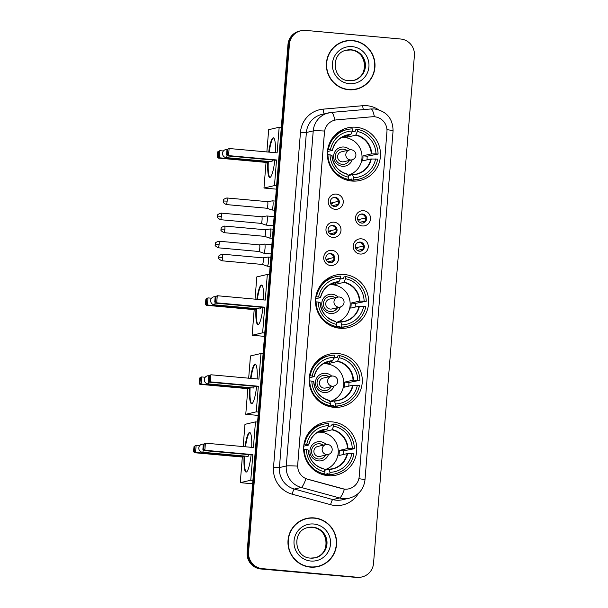 <?xml version="1.0" encoding="UTF-8"?>
<svg xmlns="http://www.w3.org/2000/svg" width="608" height="608" viewBox="0 0 608 608"><rect width="100%" height="100%" fill="white"/><g stroke="black" fill="none" stroke-linecap="round" stroke-linejoin="round"><path stroke-width="0.91" d="M344.242 274.474A27.018 26.554 76.9 0 0 335.95 275.052A27.018 26.554 76.9 0 0 315.575 303.194A27.018 26.554 76.9 0 0 339.91 328.252A27.018 26.554 76.9 0 0 348.209 327.674A27.018 26.554 76.9 0 0 368.585 299.531A27.018 26.554 76.9 0 0 344.242 274.474M337.881 353.514A27.018 26.554 76.9 0 0 329.589 354.084A27.018 26.554 76.9 0 0 309.214 382.234A27.018 26.554 76.9 0 0 333.556 407.284A27.018 26.554 76.9 0 0 341.848 406.714A27.018 26.554 76.9 0 0 362.224 378.564A27.018 26.554 76.9 0 0 337.881 353.514M332.378 421.899A27.018 26.554 76.9 0 0 324.087 422.469A27.018 26.554 76.9 0 0 303.711 450.619A27.018 26.554 76.9 0 0 328.054 475.669A27.018 26.554 76.9 0 0 336.346 475.099A27.018 26.554 76.9 0 0 356.721 446.948A27.018 26.554 76.9 0 0 332.378 421.899M356.083 127.254A27.018 26.554 76.9 0 0 347.791 127.832A27.018 26.554 76.9 0 0 327.416 155.975A27.018 26.554 76.9 0 0 351.758 181.032A27.018 26.554 76.9 0 0 360.05 180.454A27.018 26.554 76.9 0 0 380.426 152.312A27.018 26.554 76.9 0 0 356.083 127.254M335.13 209.312A7.646 7.516 -103.1 0 1 328.244 201.028A7.646 7.516 -103.1 0 1 336.361 194.096A7.646 7.516 -103.1 0 1 343.246 202.38A7.646 7.516 -103.1 0 1 335.13 209.312M335.198 197.349A4.59 4.507 76.9 0 0 330.334 202.228A4.59 4.507 76.9 0 0 335.874 206.386A4.59 4.507 76.9 0 0 335.198 197.349M332.872 237.416A7.646 7.516 -103.1 0 1 325.987 229.132A7.646 7.516 -103.1 0 1 334.096 222.201A7.646 7.516 -103.1 0 1 340.982 230.485A7.646 7.516 -103.1 0 1 332.872 237.416M332.941 225.454A4.59 4.507 76.9 0 0 328.069 230.333A4.59 4.507 76.9 0 0 333.61 234.49A4.59 4.507 76.9 0 0 332.941 225.454M330.608 265.521A7.646 7.516 -103.1 0 1 323.722 257.237A7.646 7.516 -103.1 0 1 331.839 250.306A7.646 7.516 -103.1 0 1 338.724 258.59A7.646 7.516 -103.1 0 1 330.608 265.521M330.676 253.559A4.59 4.507 76.9 0 0 325.812 258.438A4.59 4.507 76.9 0 0 331.352 262.595A4.59 4.507 76.9 0 0 330.676 253.559M362.391 225.94A7.646 7.516 -103.1 0 1 355.505 217.649A7.646 7.516 -103.1 0 1 363.622 210.718A7.646 7.516 -103.1 0 1 370.508 219.009A7.646 7.516 -103.1 0 1 362.391 225.94M362.459 213.978A4.59 4.507 76.9 0 0 357.595 218.857A4.59 4.507 76.9 0 0 363.136 223.014A4.59 4.507 76.9 0 0 362.459 213.978M360.134 254.045A7.646 7.516 -103.1 0 1 353.248 245.754A7.646 7.516 -103.1 0 1 361.357 238.822A7.646 7.516 -103.1 0 1 368.243 247.114A7.646 7.516 -103.1 0 1 360.134 254.045M360.202 242.083A4.59 4.507 76.9 0 0 355.33 246.962A4.59 4.507 76.9 0 0 360.871 251.119A4.59 4.507 76.9 0 0 360.202 242.083M333.344 197.577A4.59 4.507 -103.1 0 1 335.411 206.469M331.079 225.682A4.59 4.507 -103.1 0 1 333.146 234.574M328.814 253.787A4.59 4.507 -103.1 0 1 330.889 262.679M360.605 214.206A4.59 4.507 -103.1 0 1 362.672 223.09M358.34 242.311A4.59 4.507 -103.1 0 1 360.407 251.195M372.195 116.766A13.764 13.528 -103.1 0 1 386.946 131.685L359.191 476.657A13.764 13.528 -103.1 0 1 342.266 488.71L307.777 479.271A13.764 13.528 -103.1 0 1 297.715 464.778L324.459 132.331A13.764 13.528 -103.1 0 1 336.695 119.852L372.195 116.766M350.626 180.903A27.018 26.554 76.9 0 0 351.325 180.416M340.26 131.769A27.018 26.554 76.9 0 0 339.135 131.594M326.914 475.547A27.018 26.554 76.9 0 0 327.613 475.061M316.555 426.413A27.018 26.554 76.9 0 0 315.43 426.238M332.416 407.162A27.018 26.554 76.9 0 0 333.116 406.676M322.058 358.028A27.018 26.554 76.9 0 0 320.933 357.854M338.778 328.122A27.018 26.554 76.9 0 0 339.477 327.636M328.419 278.988A27.018 26.554 76.9 0 0 327.294 278.814M352.67 40.538A24.723 24.305 76.9 0 0 345.078 41.063A24.723 24.305 76.9 0 0 326.435 66.819A24.723 24.305 76.9 0 0 348.711 89.748A24.723 24.305 76.9 0 0 356.296 89.224A24.723 24.305 76.9 0 0 374.938 63.468A24.723 24.305 76.9 0 0 352.67 40.538M352.929 40.82A24.723 24.305 76.9 0 0 351.933 40.706A24.723 24.305 76.9 0 0 344.713 41.154M314.26 517.91A24.723 24.305 76.9 0 0 306.668 518.434A24.723 24.305 76.9 0 0 288.025 544.198A24.723 24.305 76.9 0 0 310.3 567.12A24.723 24.305 76.9 0 0 317.885 566.595A24.723 24.305 76.9 0 0 336.536 540.839A24.723 24.305 76.9 0 0 314.26 517.91M314.518 518.191A24.723 24.305 76.9 0 0 313.53 518.084A24.723 24.305 76.9 0 0 306.303 518.525M300.952 30.727L299.493 31.069A15.291 15.033 76.9 0 0 287.972 44.597L247.114 552.414A15.291 15.033 76.9 0 0 260.885 568.989L356.584 577.433A15.291 15.033 76.9 0 0 361.281 577.106A15.291 15.033 76.9 0 1 356.584 577.433L261.615 568.822L357.314 577.258A15.291 15.033 76.9 0 0 373.532 563.403L414.39 55.586A15.291 15.033 76.9 0 0 400.619 39.011L305.649 30.4A15.291 15.033 76.9 0 0 289.431 44.262L248.573 552.072A15.291 15.033 76.9 0 0 262.344 568.647L357.314 577.258M247.114 552.414L247.844 552.239A15.291 15.033 76.9 0 0 261.615 568.822A15.291 15.033 76.9 0 1 247.844 552.239L288.701 44.43L247.844 552.239L248.573 552.072M300.223 30.894A15.291 15.033 76.9 0 0 288.701 44.43A15.291 15.033 76.9 0 1 300.223 30.894M358.872 478.694A17.845 1.011 4.6 0 1 364.982 479.963C363.706 489.41 358.492 495.482 349.326 498.157A20.391 20.041 -103.1 0 1 339.621 497.967A17.845 2.896 105.3 0 0 344.455 489.151L305.999 478.732A17.845 2.896 105.3 0 1 301.196 487.456A20.391 20.041 -103.1 0 1 286.277 465.979A17.845 1.011 -175.4 0 1 297.586 466.116L324.543 131.039A17.845 1.011 4.6 0 0 313.234 130.91A20.391 20.041 -103.1 0 1 331.368 112.419A17.845 3.253 85 0 1 331.451 112.404A17.845 3.253 85 0 1 334.848 120.141M317.52 566.679A24.723 24.305 76.9 0 0 325.037 563.35M355.931 89.308A24.723 24.305 76.9 0 0 363.447 85.971M355.855 577.6A15.291 15.033 76.9 0 0 360.552 577.273L362.011 576.931M347.715 89.634A24.472 24.054 76.9 0 0 347.996 89.665A24.472 24.054 76.9 0 0 355.505 89.14L356.235 88.973A24.472 24.054 76.9 0 0 374.688 63.483A24.472 24.054 76.9 0 0 352.648 40.789A24.472 24.054 76.9 0 0 345.139 41.314A24.472 24.054 76.9 0 0 326.686 66.804A24.472 24.054 76.9 0 0 348.726 89.49A24.472 24.054 76.9 0 0 356.235 88.973M345.139 41.314L344.409 41.481A24.472 24.054 76.9 0 0 337.197 44.483M309.305 567.013A24.472 24.054 76.9 0 0 309.586 567.036A24.472 24.054 76.9 0 0 317.102 566.519L317.832 566.344A24.472 24.054 76.9 0 0 336.285 540.854A24.472 24.054 76.9 0 0 314.237 518.168A24.472 24.054 76.9 0 0 306.728 518.685A24.472 24.054 76.9 0 0 288.276 544.175A24.472 24.054 76.9 0 0 310.316 566.869A24.472 24.054 76.9 0 0 317.832 566.344M306.728 518.685L305.999 518.86A24.472 24.054 76.9 0 0 298.794 521.854M334.096 136.01A25.49 25.057 76.9 0 1 345.397 129.96L347.229 129.534A25.49 25.057 76.9 0 1 352.541 128.888L352.366 131.032A23.347 22.952 76.9 0 0 330.456 149.758L332.386 150.381L327.446 151.529M343.626 136.374L350.702 134.733L352.366 131.032M352.002 131.883L355.612 131.047L355.71 129.77L357.542 129.344A25.49 25.057 76.9 0 1 378.077 154.075L375.972 153.885A23.347 22.952 76.9 0 0 357.367 131.488L355.703 135.181L347.411 137.112A19.98 19.638 76.9 0 0 343.049 136.648M346.233 137.788A19.98 19.638 76.9 0 0 342.106 137.134M378.077 154.075L367.141 156.21L362.968 155.838L371.252 153.908L375.972 153.885M366.958 159.881A24.214 23.803 76.9 0 0 367.141 156.21M351.652 180.242A25.49 25.057 76.9 0 0 356.964 179.603L358.788 179.178A25.49 25.057 76.9 0 1 353.476 179.816L351.652 180.242L351.751 178.972L346.856 180.112M344.151 179.17A25.49 25.057 76.9 0 0 346.651 179.793L348.475 179.368A25.49 25.057 76.9 0 1 327.94 154.637L327.355 154.774M358.788 179.178A25.49 25.057 76.9 0 0 377.674 159.144L370.842 158.977L362.558 160.907A19.98 19.638 -103.1 0 0 362.968 155.838M327.666 149.72L328.343 149.568A25.49 25.057 76.9 0 1 347.229 129.534M353.476 179.816L353.651 177.68A23.347 22.952 76.9 0 0 375.562 158.954M327.94 154.637L330.045 154.827A23.347 22.952 76.9 0 0 348.65 177.224L348.475 179.368M330.456 149.758L328.343 149.568M348.126 175.651L352.526 174.633L353.651 177.68M348.65 177.224L347.7 174.374A20.224 19.874 76.9 0 1 331.93 155.39L330.045 154.827M352.526 174.633L352.701 174.823A20.224 19.874 76.9 0 0 371.275 158.954M350.915 134.444A20.224 19.874 76.9 0 0 332.34 150.313L332.386 150.381M357.367 131.488L357.542 129.344M349.319 175.378A19.98 19.638 76.9 0 0 354.251 172.216M347.411 137.112L347.548 135.462M341.354 137.575A19.167 18.84 -103.1 0 1 347.981 175.203M349.874 149.857A9.682 9.523 76.9 0 0 333.648 155.792A9.682 9.523 76.9 0 0 352.184 159.775M347.077 150.503A7.646 7.516 76.9 0 0 335.282 157.259A7.646 7.516 76.9 0 0 349.395 160.428M351.971 159.828A5.1 5.1 0 0 0 355.9 155.276A5.1 5.1 0 0 0 349.661 149.902A5.1 5.008 -103.1 0 0 350.406 159.942A5.1 5.008 -103.1 0 0 351.971 159.828L343.756 161.743A5.1 5.008 -103.1 0 1 337.6 157.13A5.1 5.008 -103.1 0 1 341.438 151.818L349.661 149.902A5.1 5.008 -103.1 0 1 351.226 149.796M340.951 149.31A7.646 7.516 -103.1 0 1 346.894 150.541M349.212 160.474A7.646 7.516 -103.1 0 1 344.424 164.206M351.652 180.196A26.509 26.053 -103.1 0 1 350.558 180.895M274.808 160.2A19.882 3.481 95.2 0 1 269.777 177.437A19.882 3.481 95.2 0 1 267.816 161.386M276.336 189.149L263.971 188.032L266.038 162.412L218.052 158.057L217.314 156.91L217.717 151.84L219.845 150.67L223.41 150.997M266.874 151.932L268.668 129.686L279.171 127.239L281.306 127.437M266.038 162.412L267.262 162.123L219.275 157.776L218.052 158.057M268.706 152.099A19.882 3.481 95.2 0 1 273.364 137.834A19.882 3.481 95.2 0 1 275.386 152.707M267.322 161.348L267.262 162.123M263.971 188.032L274.474 185.584L276.534 159.965L275.31 160.246L227.324 155.899L228.547 155.61L276.534 159.965M227.856 149.477L227.453 154.554L228.547 155.61L229.125 148.512L226.997 149.674L229.125 148.512L277.111 152.859L279.171 127.239M276.61 185.774L274.474 185.584M217.717 151.84L219.845 150.67L219.275 157.776L218.173 156.712L218.576 151.635M217.314 156.91L218.173 156.712M227.453 154.554L226.594 154.751L227.324 155.899M226.997 149.674L226.594 154.751M227.05 155.466A4.081 0.714 95.2 0 1 226.26 157.616A4.081 0.714 95.2 0 1 226.214 157.616L271.7 161.743A4.081 0.714 -84.8 0 0 271.746 161.736A4.081 0.714 -84.8 0 0 272.46 159.988M270.028 177.407A19.882 3.481 95.2 0 1 268.31 161.432M269.207 152.144A19.882 3.481 95.2 0 1 273.615 137.91M322.248 283.229A25.49 25.057 76.9 0 1 333.556 277.18L335.38 276.754A25.49 25.057 76.9 0 1 340.693 276.108L340.526 278.251A23.347 22.952 76.9 0 0 318.615 296.978L320.538 297.601L315.605 298.748M331.778 283.594L338.854 281.952L340.526 278.251M340.161 279.102L343.763 278.266L343.87 276.99L345.694 276.564A25.49 25.057 76.9 0 1 366.236 301.294L364.124 301.104A23.347 22.952 76.9 0 0 345.519 278.707L343.854 282.401L335.57 284.331A19.98 19.638 76.9 0 0 331.208 283.868M334.385 285.008A19.98 19.638 76.9 0 0 330.258 284.354M366.236 301.294L355.3 303.43L351.12 303.058L359.412 301.127L364.124 301.104M355.11 307.101A24.214 23.803 76.9 0 0 355.3 303.43M339.804 327.461A25.49 25.057 76.9 0 0 345.116 326.823L346.948 326.397A25.49 25.057 76.9 0 1 341.635 327.043L339.804 327.461L339.91 326.192L335.016 327.332M332.302 326.39A25.49 25.057 76.9 0 0 334.81 327.013L336.634 326.587A25.49 25.057 76.9 0 1 316.092 301.857L315.506 301.994M346.948 326.397A25.49 25.057 76.9 0 0 365.826 306.364L359.001 306.196L350.71 308.127A19.98 19.638 -103.1 0 0 351.12 303.058M315.826 296.94L316.502 296.788A25.49 25.057 76.9 0 1 335.38 276.754M341.635 327.043L341.802 324.9A23.347 22.952 76.9 0 0 363.713 306.174M316.092 301.857L318.204 302.047A23.347 22.952 76.9 0 0 336.809 324.444L336.634 326.587M318.615 296.978L316.502 296.788M336.285 322.871L340.685 321.852L341.802 324.9M336.809 324.444L335.859 321.594A20.224 19.874 76.9 0 1 320.089 302.609L318.204 302.047M340.685 321.852L340.852 322.042A20.224 19.874 76.9 0 0 359.427 306.174M339.066 281.664A20.224 19.874 76.9 0 0 320.5 297.532L320.538 297.601M345.519 278.707L345.694 276.564M337.47 322.597A19.98 19.638 76.9 0 0 342.41 319.436M335.57 284.331L335.7 282.682M329.513 284.795A19.167 18.84 -103.1 0 1 336.133 322.422M338.033 297.076A9.682 9.523 76.9 0 0 321.799 303.012A9.682 9.523 76.9 0 0 340.343 306.994M335.236 297.722A7.646 7.516 76.9 0 0 323.433 304.479A7.646 7.516 76.9 0 0 337.546 307.648M340.13 307.048A5.1 5.1 0 0 0 344.052 302.495A5.1 5.1 0 0 0 337.812 297.122A5.1 5.008 -103.1 0 0 338.565 307.162A5.1 5.008 -103.1 0 0 340.13 307.048L331.907 308.963A5.1 5.008 -103.1 0 1 325.751 304.35A5.1 5.008 -103.1 0 1 329.597 299.037L337.812 297.122A5.1 5.008 -103.1 0 1 339.378 297.016M329.11 296.529A7.646 7.516 -103.1 0 1 335.054 297.768M337.364 307.694A7.646 7.516 -103.1 0 1 332.576 311.425M339.811 327.416A26.509 26.053 -103.1 0 1 338.709 328.115M262.96 307.42A19.882 3.481 95.2 0 1 257.929 324.657A19.882 3.481 95.2 0 1 255.968 308.606M264.495 336.368L252.13 335.251L254.19 309.632L206.203 305.277L205.466 304.129L205.876 299.06L207.997 297.89L211.569 298.216M255.033 299.151L256.819 276.906L267.322 274.459L269.458 274.656M254.19 309.632L255.413 309.343L207.427 304.996L206.203 305.277M256.857 299.318A19.882 3.481 95.2 0 1 261.524 285.053A19.882 3.481 95.2 0 1 263.545 299.926M255.474 308.568L255.413 309.343M252.13 335.251L262.633 332.804L264.693 307.184L263.469 307.466L215.483 303.118L216.706 302.83L264.693 307.184M216.015 296.696L215.604 301.773L216.706 302.83L217.276 295.731L215.156 296.894L217.276 295.731L265.263 300.078L267.322 274.459M264.761 332.994L262.633 332.804M205.876 299.06L207.997 297.89L207.427 304.996L206.325 303.932L206.735 298.855M205.466 304.129L206.325 303.932M215.604 301.773L214.746 301.971L215.483 303.118M215.156 296.894L214.746 301.971M215.202 302.685A4.081 0.714 95.2 0 1 214.411 304.836A4.081 0.714 95.2 0 1 214.373 304.836L259.859 308.963A4.081 0.714 -84.8 0 0 259.897 308.955A4.081 0.714 -84.8 0 0 260.612 307.207M258.187 324.626A19.882 3.481 95.2 0 1 256.47 308.651M257.359 299.364A19.882 3.481 95.2 0 1 261.767 285.129M315.894 362.269A25.49 25.057 76.9 0 1 327.195 356.212L329.019 355.786A25.49 25.057 76.9 0 1 334.339 355.148L334.164 357.291A23.347 22.952 76.9 0 0 312.254 376.01L314.176 376.641L309.244 377.788M325.424 362.634L332.5 360.985L334.164 357.291M333.8 358.142L337.402 357.299L337.508 356.03L339.332 355.604A25.49 25.057 76.9 0 1 359.875 380.334L357.762 380.137A23.347 22.952 76.9 0 0 339.165 357.747L337.493 361.441L329.209 363.371A19.98 19.638 76.9 0 0 324.847 362.9M328.031 364.04A19.98 19.638 76.9 0 0 323.904 363.394M359.875 380.334L348.939 382.47L344.759 382.09L353.05 380.16L357.762 380.137M348.749 386.141A24.214 23.803 76.9 0 0 348.939 382.47M333.45 406.501A25.49 25.057 76.9 0 0 338.762 405.863L340.586 405.437A25.49 25.057 76.9 0 1 335.274 406.076L333.45 406.501L333.549 405.224L328.654 406.372M325.949 405.43A25.49 25.057 76.9 0 0 328.449 406.053L330.273 405.627A25.49 25.057 76.9 0 1 309.73 380.897L309.153 381.034M340.586 405.437A25.49 25.057 76.9 0 0 359.465 385.404L352.64 385.236L344.356 387.167A19.98 19.638 -103.1 0 0 344.759 382.09M309.464 375.98L310.141 375.82A25.49 25.057 76.9 0 1 329.019 355.786M335.274 406.076L335.449 403.932A23.347 22.952 76.9 0 0 357.36 385.214M309.73 380.897L311.843 381.087A23.347 22.952 76.9 0 0 330.448 403.484L330.273 405.627M312.254 376.01L310.141 375.82M329.924 401.911L334.324 400.885L335.449 403.932M330.448 403.484L329.498 400.626A20.224 19.874 76.9 0 1 313.728 381.649L311.843 381.087M334.354 400.885A19.98 19.638 76.9 0 0 337.942 400.398L334.499 401.082A20.224 19.874 76.9 0 0 353.073 385.214M332.713 360.704A20.224 19.874 76.9 0 0 314.138 376.572L314.176 376.641M339.165 357.747L339.332 355.604M331.109 401.637A19.98 19.638 76.9 0 0 336.049 398.476M329.209 363.371L329.346 361.722M323.152 363.835A19.167 18.84 -103.1 0 1 329.772 401.455M331.672 376.116A9.682 9.523 76.9 0 0 315.446 382.052A9.682 9.523 76.9 0 0 333.982 386.034M328.875 376.762A7.646 7.516 76.9 0 0 317.072 383.511A7.646 7.516 76.9 0 0 331.185 386.688M333.769 386.088A5.1 5.1 0 0 0 337.691 381.535A5.1 5.1 0 0 0 331.459 376.162A5.1 5.008 -103.1 0 0 332.204 386.194A5.1 5.008 -103.1 0 0 333.769 386.088L325.546 388.003A5.1 5.008 -103.1 0 1 319.39 383.382A5.1 5.008 -103.1 0 1 323.236 378.07L331.459 376.162A5.1 5.008 -103.1 0 1 333.024 376.048M322.749 375.569A7.646 7.516 -103.1 0 1 328.692 376.8M331.003 386.734A7.646 7.516 -103.1 0 1 326.222 390.465M333.45 406.456A26.509 26.053 -103.1 0 1 332.348 407.147M256.606 386.46A19.882 3.481 95.2 0 1 251.575 403.689A19.882 3.481 95.2 0 1 249.607 387.646M258.134 415.408L245.769 414.284L247.828 388.664L199.842 384.317L199.105 383.169L199.515 378.1L201.636 376.93L205.208 377.256M248.672 378.191L250.466 355.946L260.969 353.499L263.097 353.696M247.828 388.664L249.052 388.383L201.066 384.036L199.842 384.317M250.504 378.358A19.882 3.481 95.2 0 1 255.162 364.093A19.882 3.481 95.2 0 1 257.184 378.966M249.113 387.6L249.052 388.383M245.769 414.284L256.272 411.836L258.332 386.224L257.108 386.506L209.122 382.158L210.345 381.87L258.332 386.224M209.654 375.736L209.243 380.806L210.345 381.87L210.915 374.771L208.795 375.934L210.915 374.771L258.902 379.118L260.969 353.499M258.408 412.034L256.272 411.836M199.515 378.1L201.636 376.93L201.066 384.036L199.964 382.972L200.374 377.895M199.105 383.169L199.964 382.972M209.243 380.806L208.384 381.011L209.122 382.158M208.795 375.934L208.384 381.011M208.848 381.725A4.081 0.714 95.2 0 1 208.05 383.876A4.081 0.714 95.2 0 1 208.012 383.876L253.498 388.003A4.081 0.714 -84.8 0 0 253.544 387.995A4.081 0.714 -84.8 0 0 254.25 386.247M251.826 403.666A19.882 3.481 95.2 0 1 250.108 387.691M250.998 378.404A19.882 3.481 95.2 0 1 255.406 364.169M310.392 430.654A25.49 25.057 76.9 0 1 321.693 424.597L323.517 424.171A25.49 25.057 76.9 0 1 328.837 423.533L328.662 425.676A23.347 22.952 76.9 0 0 306.751 444.395L308.682 445.026L303.742 446.173M319.922 431.019L326.998 429.37L328.662 425.676M328.297 426.527L331.9 425.684L332.006 424.414L333.83 423.989A25.49 25.057 76.9 0 1 354.373 448.712L352.26 448.522A23.347 22.952 76.9 0 0 333.663 426.132L331.991 429.826L323.707 431.756A19.98 19.638 76.9 0 0 319.344 431.285M322.529 432.425A19.98 19.638 76.9 0 0 318.402 431.779M354.373 448.712L343.436 450.855L339.256 450.475L347.548 448.544L352.26 448.522M343.246 454.526A24.214 23.803 76.9 0 0 343.436 450.855M327.948 474.886A25.49 25.057 76.9 0 0 333.26 474.248L335.084 473.822A25.49 25.057 76.9 0 1 329.772 474.46L327.948 474.886L328.046 473.609L323.152 474.757M320.446 473.814A25.49 25.057 76.9 0 0 322.947 474.438L324.771 474.012A25.49 25.057 76.9 0 1 304.228 449.282L303.65 449.418M335.084 473.822A25.49 25.057 76.9 0 0 353.962 453.788L347.138 453.621L338.854 455.552A19.98 19.638 -103.1 0 0 339.256 450.475M303.962 444.364L304.638 444.205A25.49 25.057 76.9 0 1 323.517 424.171M329.772 474.46L329.946 472.317A23.347 22.952 76.9 0 0 351.857 453.598M304.228 449.282L306.341 449.472A23.347 22.952 76.9 0 0 324.946 471.869L324.771 474.012M306.751 444.395L304.638 444.205M324.421 470.296L328.822 469.27L329.946 472.317M324.946 471.869L323.996 469.011A20.224 19.874 76.9 0 1 308.226 450.034L306.341 449.472M328.822 469.27L328.996 469.467A20.224 19.874 76.9 0 0 347.571 453.598M327.21 429.088A20.224 19.874 76.9 0 0 308.636 444.957L308.682 445.026M333.663 426.132L333.83 423.989M325.607 470.022A19.98 19.638 76.9 0 0 330.547 466.853M323.707 431.756L323.844 430.107M317.65 432.22A19.167 18.84 -103.1 0 1 324.269 469.84M326.169 444.501A9.682 9.523 76.9 0 0 309.943 450.437A9.682 9.523 76.9 0 0 328.48 454.419M323.372 445.147A7.646 7.516 76.9 0 0 311.57 451.896A7.646 7.516 76.9 0 0 325.683 455.073M328.267 454.472A5.1 5.1 0 0 0 332.188 449.92A5.1 5.1 0 0 0 325.956 444.547A5.1 5.008 -103.1 0 0 326.701 454.579A5.1 5.008 -103.1 0 0 328.267 454.472L320.044 456.388A5.1 5.008 -103.1 0 1 313.888 451.767A5.1 5.008 -103.1 0 1 317.733 446.454L325.956 444.547A5.1 5.008 -103.1 0 1 327.522 444.433M317.247 443.954A7.646 7.516 -103.1 0 1 323.19 445.185M325.5 455.118A7.646 7.516 -103.1 0 1 320.72 458.85M327.948 474.84A26.509 26.053 -103.1 0 1 326.846 475.532M251.104 454.845A19.882 3.481 95.2 0 1 246.073 472.074A19.882 3.481 95.2 0 1 244.104 456.03M252.632 483.793L240.266 482.668L242.326 457.049L194.34 452.702L193.61 451.554L194.013 446.485L196.133 445.314L199.705 445.641M243.17 446.576L244.963 424.331L255.466 421.884L257.594 422.081M242.326 457.049L243.55 456.768L195.563 452.42L194.34 452.702M245.001 446.743A19.882 3.481 95.2 0 1 249.66 432.478A19.882 3.481 95.2 0 1 251.682 447.344M243.618 455.985L243.55 456.768M240.266 482.668L250.77 480.221L252.829 454.609L251.606 454.89L203.619 450.543L204.843 450.254L252.829 454.609M204.151 444.121L203.741 449.19L204.843 450.254L205.413 443.156L203.292 444.319L205.413 443.156L253.399 447.503L255.466 421.884M252.905 480.419L250.77 480.221M194.013 446.485L196.133 445.314L195.563 452.42L194.461 451.356L194.872 446.28M193.61 451.554L194.461 451.356M203.741 449.19L202.882 449.396L203.619 450.543M203.292 444.319L202.882 449.396M203.346 450.11A4.081 0.714 95.2 0 1 202.548 452.261A4.081 0.714 95.2 0 1 202.51 452.261L247.996 456.388A4.081 0.714 -84.8 0 0 248.041 456.38A4.081 0.714 -84.8 0 0 248.748 454.632M246.324 472.051A19.882 3.481 95.2 0 1 244.606 456.076M245.495 446.789A19.882 3.481 95.2 0 1 249.903 432.554M357.755 219.769L365.499 217.968A5.609 5.51 76.9 0 0 364.458 215.627M266.091 225.104A4.59 0.806 -84.8 0 0 267.284 220.347A4.59 0.806 -84.8 0 0 266.874 215.969A4.59 0.806 -84.8 0 0 266.836 215.969A4.59 0.806 -84.8 0 0 266.828 215.969L261.752 216.782A3.314 0.578 -84.8 0 0 261.736 216.782A3.314 0.578 -84.8 0 0 261.729 216.782A3.314 0.578 -84.8 0 1 262.056 219.944A3.314 0.578 -84.8 0 1 261.197 223.379A3.314 0.578 -84.8 0 1 261.159 223.387A3.314 0.578 -84.8 0 1 261.136 223.379L266.008 225.097A4.59 0.806 -84.8 0 0 266.046 225.104A4.59 0.806 -84.8 0 0 266.091 225.104M360.027 220.073L357.785 219.868M365.104 221.046L359.586 222.33M355.49 247.874L363.234 246.073A5.609 5.51 76.9 0 0 362.193 243.732M263.674 253.148A4.59 0.806 -84.8 0 0 263.75 253.202A4.59 0.806 -84.8 0 0 263.788 253.209A4.59 0.806 -84.8 0 0 263.834 253.209A4.59 0.806 -84.8 0 0 265.02 248.452A4.59 0.806 -84.8 0 0 264.617 244.074A4.59 0.806 -84.8 0 0 264.579 244.074A4.59 0.806 -84.8 0 0 264.564 244.074M219.108 244.363A3.314 0.578 -84.8 0 0 218.812 241.201C216.038 242.182 214.89 242.949 215.354 243.496L215.209 244.234L219.108 244.363A3.314 0.578 -84.8 0 1 218.211 247.798L258.902 251.492A3.314 0.578 -84.8 0 0 258.902 251.492A3.314 0.578 -84.8 0 0 258.932 251.484A3.314 0.578 -84.8 0 0 259.791 248.049A3.314 0.578 -84.8 0 0 259.502 244.887A3.314 0.578 -84.8 0 0 259.472 244.887A3.314 0.578 -84.8 0 0 259.464 244.887M357.762 248.178L355.52 247.973M362.847 249.151L357.322 250.435M330.494 203.148L338.238 201.339A5.609 5.51 76.9 0 0 337.197 198.998M271.708 209.912A4.59 0.806 -84.8 0 0 271.784 209.965A4.59 0.806 -84.8 0 0 271.814 209.973A4.59 0.806 -84.8 0 0 271.86 209.973A4.59 0.806 -84.8 0 0 273.053 205.215A4.59 0.806 -84.8 0 0 272.642 200.838A4.59 0.806 -84.8 0 0 272.612 200.838A4.59 0.806 -84.8 0 0 272.597 200.838L267.52 201.651A3.314 0.578 -84.8 0 0 267.505 201.651A3.314 0.578 -84.8 0 0 267.497 201.651M271.784 209.965L266.92 208.248A3.314 0.578 -84.8 0 0 266.935 208.248A3.314 0.578 -84.8 0 0 267.824 204.812A3.314 0.578 -84.8 0 0 267.528 201.651L226.845 197.965C224.071 198.945 222.916 199.713 223.387 200.252L223.242 200.997L227.134 201.126A3.314 0.578 -84.8 0 0 226.845 197.965M266.935 208.248A3.314 0.578 -84.8 0 0 266.965 208.248L226.244 204.562A3.314 0.578 -84.8 0 0 227.134 201.126M332.766 203.444L330.524 203.247M337.843 204.417L332.325 205.709M328.229 231.253L335.973 229.444A5.609 5.51 76.9 0 0 334.932 227.103M269.602 238.07A4.59 0.806 -84.8 0 0 270.788 233.32A4.59 0.806 -84.8 0 0 270.385 228.942A4.59 0.806 -84.8 0 0 270.347 228.942A4.59 0.806 -84.8 0 0 270.34 228.942L265.255 229.756A3.314 0.578 -84.8 0 0 265.232 229.756A3.314 0.578 -84.8 0 1 265.27 229.756A3.314 0.578 -84.8 0 1 265.567 232.917A3.314 0.578 -84.8 0 1 264.708 236.352A3.314 0.578 -84.8 0 1 264.67 236.352L269.519 238.07A4.59 0.806 -84.8 0 0 269.557 238.078A4.59 0.806 -84.8 0 0 269.602 238.07M264.647 236.352A3.314 0.578 -84.8 0 0 264.67 236.352L223.98 232.666A3.314 0.578 -84.8 0 0 224.876 229.231A3.314 0.578 -84.8 0 0 224.58 226.07C221.806 227.05 220.658 227.818 221.122 228.357L220.978 229.102L224.876 229.231M330.501 231.549L328.259 231.352M335.586 232.522L330.06 233.814M325.972 259.358L333.716 257.549A5.609 5.51 76.9 0 0 332.675 255.208M267.178 266.122A4.59 0.806 -84.8 0 0 267.262 266.175A4.59 0.806 -84.8 0 0 267.292 266.182A4.59 0.806 -84.8 0 0 267.338 266.175A4.59 0.806 -84.8 0 0 268.531 261.425A4.59 0.806 -84.8 0 0 268.12 257.047A4.59 0.806 -84.8 0 0 268.082 257.047A4.59 0.806 -84.8 0 0 268.075 257.047L262.998 257.86A3.314 0.578 -84.8 0 0 262.983 257.86A3.314 0.578 -84.8 0 0 262.975 257.86M267.262 266.175L262.398 264.457A3.314 0.578 -84.8 0 0 262.413 264.457A3.314 0.578 -84.8 0 0 263.302 261.022A3.314 0.578 -84.8 0 0 263.006 257.86L222.323 254.174C219.549 255.155 218.394 255.922 218.865 256.462L218.72 257.207L222.612 257.336A3.314 0.578 -84.8 0 0 222.323 254.174M262.413 264.457A3.314 0.578 -84.8 0 0 262.443 264.457L221.722 260.771A3.314 0.578 -84.8 0 0 222.612 257.336M328.244 259.654L326.002 259.456M333.321 260.627L327.796 261.919M358.469 493.324A25.49 25.057 -103.1 0 1 334.894 505.476A25.49 25.057 -103.1 0 1 330.585 504.693L292.159 494.182A25.49 25.057 -103.1 0 1 273.516 467.332L300.474 132.263A25.49 25.057 -103.1 0 1 323.137 109.151L362.687 105.708A25.49 25.057 -103.1 0 1 378.495 109.714M370.918 108.976A17.845 3.253 85 0 1 371.002 108.961L331.451 112.404L321.754 114.456A20.391 20.041 76.9 0 0 306.386 132.498L313.234 130.91L286.277 465.979L279.429 467.575A20.391 20.041 76.9 0 0 294.34 489.052L301.196 487.456L339.621 497.967L332.766 499.563A20.391 20.041 76.9 0 0 342.479 499.753L349.326 498.157M364.982 479.963L393.064 130.933C392.89 118.59 386.734 111.272 374.596 108.969L371.002 108.961A17.845 3.253 85 0 1 374.406 116.751M393.064 130.933A17.845 1.011 -175.4 0 0 386.962 129.671M289.431 44.262L287.972 44.597M262.344 568.647L260.885 568.989M292.159 494.182A5.1 0.828 -74.7 0 1 294.34 489.052L332.766 499.563A5.1 0.828 -74.7 0 0 330.585 504.693M300.474 132.263L306.386 132.498L279.429 467.575L273.516 467.332M323.137 109.151A5.1 0.927 -95 0 0 324.246 113.878M362.687 105.708A5.1 0.927 -95 0 0 363.402 109.622M353.347 80.476A15.534 15.276 76.9 0 0 350.748 49.955A15.534 15.276 76.9 0 0 346.294 50.213M351.386 49.81A15.534 15.276 76.9 0 0 346.613 50.137C330.121 52.881 332.135 80.241 348.924 80.727L353.666 80.4A15.534 15.276 76.9 0 0 351.386 49.81M349.197 83.646A18.597 18.278 76.9 0 0 368.919 66.796A18.597 18.278 76.9 0 0 352.176 46.634A18.597 18.278 76.9 0 0 332.454 63.49A18.597 18.278 76.9 0 0 349.197 83.646M348.954 80.742A15.534 15.276 76.9 0 0 353.666 80.4M314.936 557.848A15.534 15.276 76.9 0 0 312.337 527.334A15.534 15.276 76.9 0 0 307.891 527.592M312.976 527.182A15.534 15.276 76.9 0 0 308.203 527.508C291.718 530.26 293.732 557.612 310.521 558.106A15.534 15.276 76.9 0 0 326.975 541.591A15.534 15.276 76.9 0 0 312.976 527.182M310.787 561.024A18.597 18.278 76.9 0 0 330.516 544.168A18.597 18.278 76.9 0 0 313.766 524.012A18.597 18.278 76.9 0 0 294.044 540.862A18.597 18.278 76.9 0 0 310.787 561.024M350.702 134.733A19.98 19.638 76.9 0 0 332.394 150.336M352.556 174.625A19.98 19.638 76.9 0 0 370.842 158.977M371.686 153.885A20.224 19.874 76.9 0 0 355.916 134.9M371.252 153.908A19.98 19.638 76.9 0 0 355.703 135.181M348.057 180.424A24.442 24.024 76.9 0 0 348.437 180.28M338.854 281.952A19.98 19.638 76.9 0 0 320.553 297.555M344.303 321.358L340.7 321.845A19.98 19.638 76.9 0 0 359.001 306.196M359.837 301.104A20.224 19.874 76.9 0 0 344.067 282.12M359.412 301.127A19.98 19.638 76.9 0 0 343.854 282.401M336.209 327.644A24.442 24.024 76.9 0 0 336.589 327.499M332.5 360.985A19.98 19.638 76.9 0 0 314.192 376.595M337.942 400.398A19.98 19.638 76.9 0 0 352.64 385.236M353.476 380.137A20.224 19.874 76.9 0 0 337.706 361.152M353.05 380.16A19.98 19.638 76.9 0 0 337.493 361.441M326.998 429.37A19.98 19.638 76.9 0 0 308.689 444.98M332.439 468.783L328.837 469.27A19.98 19.638 76.9 0 0 347.138 453.621M347.974 448.522A20.224 19.874 76.9 0 0 332.204 429.537M347.548 448.544A19.98 19.638 76.9 0 0 331.991 429.826M221.365 216.258A3.314 0.578 -84.8 0 0 221.069 213.096C218.302 214.077 217.147 214.844 217.618 215.392L217.474 216.129L221.365 216.258A3.314 0.578 -84.8 0 1 220.476 219.693L261.159 223.387M353.028 80.552C369.512 77.809 367.498 50.449 350.71 49.962L345.975 50.289M314.617 557.924C331.109 555.18 329.095 527.828 312.307 527.334L307.564 527.66M315.256 557.779L310.521 558.106M347.943 180.401L351.713 179.52M356.151 174.139L352.541 174.625M347.563 174.177C338.253 171.494 333.07 165.247 332.014 155.435M332.424 150.358C334.438 142.401 339.325 137.355 347.084 135.219M336.954 133.236L338.071 132.97M227.164 149.515L226.951 149.492A4.081 4.081 0 0 0 222.52 153.231A4.081 4.081 0 0 0 226.214 157.616M336.095 327.621L339.864 326.739M335.722 321.396C326.412 318.714 321.229 312.466 320.173 302.655M320.583 297.578C322.59 289.621 327.476 284.574 335.236 282.439M325.113 280.455L326.222 280.189M215.323 296.734L215.11 296.719A4.081 4.081 0 0 0 210.672 300.451A4.081 4.081 0 0 0 214.373 304.836M329.741 406.653L333.503 405.779M329.361 400.436C320.051 397.754 314.868 391.506 313.812 381.687M314.222 376.618C316.236 368.661 321.115 363.614 328.875 361.479M318.752 359.488L319.869 359.229M208.962 375.774L208.749 375.752A4.081 4.081 0 0 0 204.318 379.491A4.081 4.081 0 0 0 208.012 383.876M324.239 475.038L328.001 474.164M323.859 468.821C314.549 466.138 309.366 459.891 308.309 450.072M308.72 445.003C310.734 437.046 315.613 431.999 323.372 429.864M313.249 427.872L314.366 427.614M203.46 444.159L203.247 444.136A4.081 4.081 0 0 0 198.816 447.876A4.081 4.081 0 0 0 202.51 452.261M273.395 225.773L266.046 225.104M274.124 216.623L266.874 215.969M221.069 213.096L261.759 216.782M220.476 219.693C217.922 218.226 216.927 217.269 217.489 216.82L217.474 216.129M271.13 253.878L263.788 253.209M218.812 241.201L259.502 244.887L264.579 244.074M271.867 244.728L264.617 244.074M258.886 251.484L263.75 253.202M218.211 247.798C215.665 246.331 214.67 245.374 215.224 244.925L215.209 244.234M274.641 210.231L271.814 209.973M275.378 201.081L272.642 200.838M226.244 204.562C223.691 203.095 222.695 202.137 223.258 201.689L223.242 200.997M272.384 238.336L269.557 238.078M273.114 229.186L270.385 228.942M224.58 226.07L265.27 229.756M223.98 232.666C221.434 231.2 220.438 230.242 220.993 229.794L220.978 229.102M270.119 266.441L267.292 266.182M270.856 257.29L268.12 257.047M221.722 260.771C219.169 259.304 218.173 258.347 218.736 257.898L218.72 257.207"/></g></svg>

